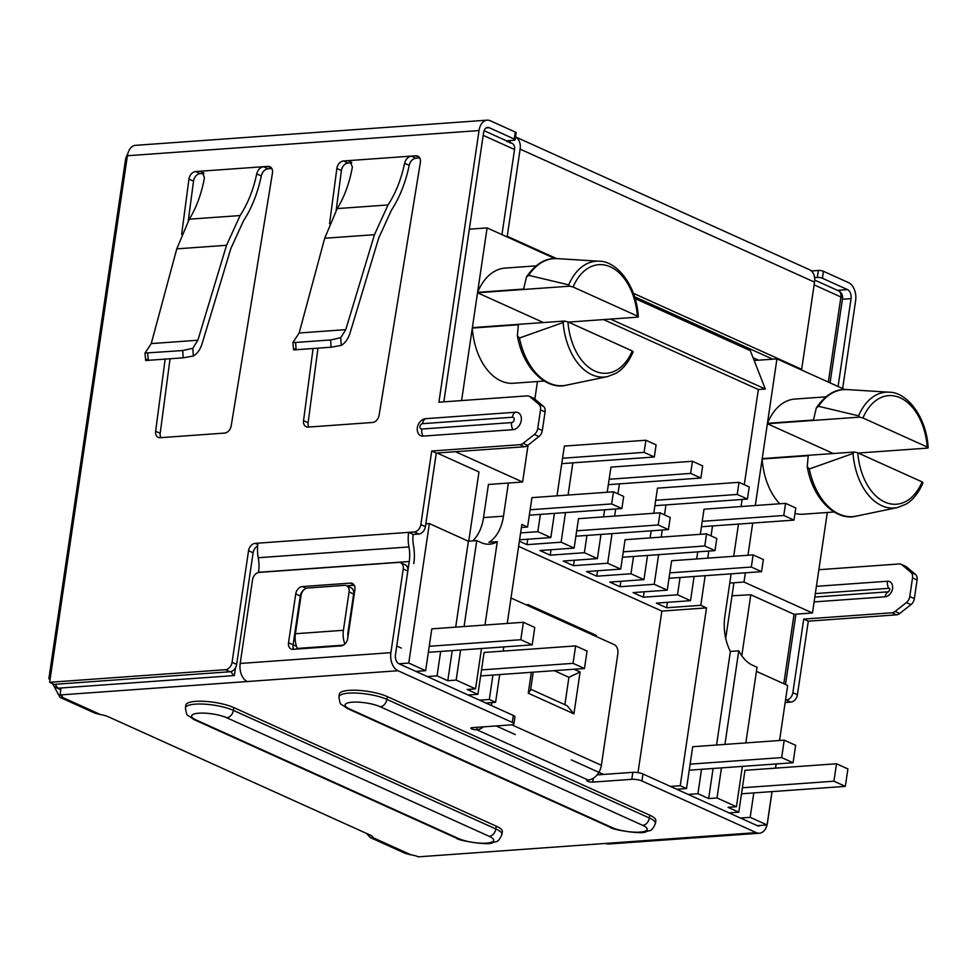 <?xml version="1.0" encoding="UTF-8"?>
<svg xmlns="http://www.w3.org/2000/svg" width="977" height="977" viewBox="0 0 977 977"><rect width="100%" height="100%" fill="white"/><g stroke="black" fill="none" stroke-linecap="round" stroke-linejoin="round"><path stroke-width="1.47" d="M271.789 168.496L268.016 168.765C264.657 169.412 262.41 171.805 261.299 175.945L256.719 173.869C253.312 189.88 247.779 203.766 240.11 215.551L226.542 245.288L197.867 340.252L151.252 343.586L144.999 353.051L182.736 350.548L192.835 348.288L193.312 356.007L183.175 357.826L148.284 360.318C145.207 360.757 144.852 360.428 147.222 359.304M261.299 175.945C257.672 193.19 251.736 208.162 243.481 220.839L230.828 248.598L202.141 343.562C200.273 349.522 197.33 353.662 193.312 356.007M256.719 173.869C257.843 169.742 260.09 167.36 263.46 166.701L267.918 166.383L271.447 167.971M347.934 636.87A10.93 6.998 -94.1 0 1 347.971 632.363L353.637 594.004L349.07 591.94A7.279 5.288 -65.7 0 0 346.493 585.699A7.279 5.288 -65.7 0 0 344.527 585.37L307.682 588.007A7.279 5.288 -65.7 0 0 301.075 595.384L295.408 633.743A18.209 11.651 -94.1 0 0 297.289 648.447A3.639 2.333 -94.1 0 1 297.496 649.009M353.637 594.004A7.279 5.288 -65.7 0 0 351.061 587.763L346.493 585.699M818.86 569.713L899.145 563.961A7.279 5.288 114.3 0 1 901.112 564.303A7.279 5.288 114.3 0 1 902.027 564.865L910.845 572.29A7.279 5.288 114.3 0 1 912.518 577.957L909.782 596.544A7.279 5.288 114.3 0 1 906.375 602.577L895.152 611.431A7.279 5.288 114.3 0 1 891.94 612.774L803.729 619.1L792.872 692.669A7.279 5.288 114.3 0 1 786.253 700.045L785.52 700.106M901.112 564.303L905.679 566.355A7.279 5.288 114.3 0 1 906.583 566.929L915.412 574.354A7.279 5.288 114.3 0 1 917.085 580.02L914.35 598.608A7.279 5.288 114.3 0 1 910.943 604.629L899.707 613.495A7.279 5.288 114.3 0 1 896.507 614.838L808.297 621.164L797.427 694.732A7.279 5.288 114.3 0 1 790.82 702.109L786.253 700.045M425.41 526.652L420.843 524.588A7.279 5.288 -65.7 0 1 414.236 531.964L418.803 534.028A7.279 5.288 -65.7 0 0 425.41 526.652L436.279 453.072L524.478 446.758A7.279 5.288 -65.7 0 0 527.69 445.414L538.925 436.548A7.279 5.288 -65.7 0 0 542.32 430.527L545.068 411.94A7.279 5.288 -65.7 0 0 543.395 406.273L534.566 398.848A7.279 5.288 -65.7 0 0 533.662 398.274L529.094 396.21A7.279 5.288 -65.7 0 0 527.128 395.88L438.917 402.194L479.035 130.564L127.401 155.746L49.644 682.288L54.211 684.352L230.022 671.761A7.279 5.288 -65.7 0 0 236.642 664.384L232.074 662.321L248.549 550.735A7.279 5.288 -65.7 0 1 255.156 543.359L257.952 543.163A29.139 18.648 -94.1 0 0 258.246 557.733A29.139 18.648 85.9 0 1 258.539 572.302L258.514 572.498M436.279 453.072L431.712 451.02L519.923 444.694A7.279 5.288 -65.7 0 0 523.122 443.35L534.358 434.484A7.279 5.288 -65.7 0 0 537.765 428.463L540.501 409.876A7.279 5.288 -65.7 0 0 538.828 404.209L529.998 396.784A7.279 5.288 -65.7 0 0 529.094 396.21M425.716 418.669A9.111 6.607 -65.7 0 0 423.737 419.145C421.111 419.744 415.457 425.496 417.79 432.298A9.111 6.607 -65.7 0 0 423.139 436.108L513.01 429.66A9.111 6.607 -65.7 0 0 521.266 420.452A9.111 6.607 -65.7 0 0 515.575 412.233L425.716 418.669A7.279 4.665 -94.1 0 0 422.54 423.676L512.412 417.24A7.279 4.665 -94.1 0 1 515.575 412.233M814.818 597.069L888.337 591.806A1.82 1.319 -65.7 0 0 888.716 591.72L889.913 589.046A1.82 1.319 -65.7 0 0 888.85 588.313L815.331 593.589M531.366 672.298L528.276 693.218L573.926 713.833L580.106 671.993L568.919 677.305L554.228 670.662M528.276 693.218L530.584 690.067L533.222 672.164M573.926 713.833L567.087 705.675L530.706 689.237M564.877 704.686L568.919 677.305M760.362 825.443A7.279 4.665 -94.1 0 1 758.86 825.956A7.279 4.665 -94.1 0 1 757.309 825.663L642.964 774.004A7.279 1.832 -171.6 0 0 632.827 772.331L631.789 779.316A7.279 1.832 -171.6 0 1 641.938 780.977L756.283 832.636A14.57 9.33 85.9 0 0 759.385 833.222A14.57 9.33 85.9 0 0 767.03 824.967M477.142 727.315L476.776 729.721A3.639 0.916 -171.6 0 1 472.892 729.306A3.639 0.916 -171.6 0 1 470.89 728.158A3.639 0.916 -171.6 0 1 472.221 727.657L511.289 724.861A7.279 1.832 -171.6 0 0 513.926 723.859L514.952 716.886A7.279 1.832 -171.6 0 0 513.328 715.433L398.982 663.762A7.279 4.665 85.9 0 1 395.453 654.724L407.812 571.044A7.279 5.288 -65.7 0 0 405.223 564.804L400.668 562.74A7.279 5.288 -65.7 0 0 398.689 562.398L259.161 572.4A7.279 5.288 -65.7 0 0 252.542 579.776L240.183 663.468L390.885 652.66L403.245 568.98A7.279 5.288 -65.7 0 0 400.668 562.74M513.926 723.859A7.279 1.832 -171.6 0 0 512.302 722.406L397.957 670.735L60.024 694.952L61.05 687.979L234.333 675.559A7.279 4.665 -94.1 0 1 231.207 671.517M593.295 778.266L592.721 782.113A3.639 0.916 -171.6 0 1 588.838 781.685A3.639 0.916 -171.6 0 1 586.835 780.55A3.639 0.916 -171.6 0 1 588.154 780.049A14.57 10.576 -65.7 0 0 601.38 765.296L617.855 653.711A7.279 4.665 85.9 0 0 614.325 644.673L512.07 598.486A7.279 4.665 85.9 0 0 510.971 598.193M592.721 782.113L631.789 779.316M62.455 696.931L62.394 697.358A10.93 2.748 -171.6 0 0 62.467 697.151A10.93 2.748 -171.6 0 0 60.024 694.952M372.86 837.167L372.799 837.594A10.93 2.748 -171.6 0 0 372.86 837.387A10.93 2.748 -171.6 0 0 370.43 835.188L107.959 716.605A10.93 2.748 -171.6 0 0 100.497 714.566L95.099 713.234L59.927 697.334L62.394 697.358L100.497 714.566M759.385 833.222L608.683 844.018A14.57 9.33 -94.1 0 1 605.581 843.432L418.351 856.841A10.93 2.748 -171.6 0 0 410.902 854.814L405.492 853.471L370.32 837.582L372.799 837.594L410.902 854.814M233.784 707.592L233.381 710.377L495.84 828.96A27.319 6.863 8.4 0 1 501.934 834.456L502.349 831.671A27.319 6.863 -171.6 0 0 496.255 826.176L233.784 707.592A27.319 6.863 -171.6 0 0 204.242 701.327A27.319 6.863 -171.6 0 0 185.838 705.101L185.422 707.885A27.319 6.863 8.4 0 1 203.827 704.112A27.319 6.863 8.4 0 1 233.381 710.377A7.279 5.288 114.3 0 1 226.762 717.753L489.233 836.336A20.028 5.032 8.4 0 1 486.436 843.114A20.028 5.032 8.4 0 1 458.531 838.535A7.279 5.288 114.3 0 1 456.564 838.205L194.093 719.622A7.279 5.288 114.3 0 0 196.072 719.951A20.028 5.032 8.4 0 1 198.868 713.186A20.028 5.032 8.4 0 1 226.762 717.753M347.592 708.618L610.063 827.201C610.637 829.485 641.926 834.724 646.017 831.781C649.681 829.852 651.366 832.746 655.433 823.464L655.836 820.668A27.319 6.863 -171.6 0 0 649.754 815.184L387.283 696.589A27.319 6.863 -171.6 0 0 357.741 690.324A27.319 6.863 -171.6 0 0 339.324 694.097L338.921 696.894C339.642 702.084 340.423 704.551 341.278 704.319L347.592 708.618A7.279 5.288 -65.7 0 0 349.558 708.96L612.029 827.543A20.028 5.032 -171.6 0 0 639.935 832.111A20.028 5.032 -171.6 0 0 642.732 825.345A7.279 5.288 -65.7 0 0 649.339 817.969L386.868 699.385A27.319 6.863 -171.6 0 0 357.326 693.12A27.319 6.863 -171.6 0 0 338.921 696.894M597.081 774.895L632.827 772.331M767.153 824.503A14.57 9.33 85.9 0 0 767.47 822.817L772.086 791.614M779.927 737.989A7.279 5.288 114.3 0 1 779.829 739.125L779.634 740.493M776.165 763.965L775.543 768.142M53.552 685.329L59.927 697.334M366.534 833.43L370.32 837.582M784.812 704.906A29.139 18.648 -94.1 0 0 785.239 702.512L790.82 702.109M814.598 277.627L817.334 277.431A3.639 0.916 -171.6 0 1 822.414 278.262L823.44 271.288L848.549 282.634A14.57 9.33 85.9 0 1 855.62 300.708L842.638 388.553M842.406 299.267L851.052 298.644L838.083 386.489M851.052 298.644A7.279 4.665 85.9 0 0 847.511 289.607L837.411 290.328M127.401 155.746A14.57 9.33 -94.1 0 1 135.485 145.341L487.12 120.159A14.57 9.33 85.9 0 0 479.035 130.564M49.644 682.288L225.455 669.697A7.279 5.288 -65.7 0 0 232.074 662.321M506.965 141.03A3.639 0.916 -171.6 0 1 508.211 140.688L513.792 140.285A3.639 0.916 -171.6 0 0 515.111 139.784L516.137 132.811A3.639 0.916 -171.6 0 0 515.331 132.078L490.222 120.733A14.57 9.33 85.9 0 0 487.12 120.159M443.839 401.84L483.591 132.616A7.279 4.665 -94.1 0 1 487.645 127.413A7.279 4.665 -94.1 0 1 489.196 127.706L514.293 139.052L515.331 132.078M257.623 546.045A7.279 5.288 -65.7 0 0 253.116 552.799L236.642 664.384M247.254 681.531A14.57 9.33 -94.1 0 1 240.183 663.468M293.088 649.326L341.083 645.882A7.279 5.288 -65.7 0 0 347.69 638.506L354.907 589.693A7.279 5.288 -65.7 0 0 352.318 583.452A7.279 5.288 -65.7 0 0 350.352 583.122L302.345 586.554A7.279 5.288 -65.7 0 0 295.738 593.931L288.533 642.744A7.279 5.288 -65.7 0 0 291.109 648.984A7.279 5.288 -65.7 0 0 293.088 649.326M354.224 585.235L346.64 585.773L354.224 585.247M304.067 589.693A7.279 5.288 -65.7 0 0 300.305 595.994L293.1 644.808A7.279 5.288 -65.7 0 0 293.784 649.278A7.279 5.288 -65.7 0 1 293.112 644.82L296.483 646.347M390.885 652.66A14.57 9.33 85.9 0 0 397.957 670.735M396.638 646.676A7.279 5.288 -65.7 0 0 396.76 646.017L409.241 561.506A29.139 18.648 85.9 0 0 408.948 546.937A29.139 18.648 -94.1 0 1 408.655 532.367L413.222 534.431A21.848 13.983 -94.1 0 0 413.442 545.361A36.418 23.314 -94.1 0 1 413.808 563.57M303.945 589.815A7.279 5.288 -65.7 0 0 300.33 596.007L293.112 644.82L288.533 642.744M267.918 166.383A7.279 5.288 -65.7 0 1 269.884 166.725A7.279 5.288 -65.7 0 1 272.449 173.1L231.207 425.838A7.279 5.288 -65.7 0 1 224.612 433.08L160.204 437.696A7.279 5.288 -65.7 0 1 158.237 437.354A7.279 5.288 -65.7 0 1 155.636 431.248L165.162 359.109M203.558 172.831L200.041 171.244L195.583 171.561L200.151 173.625L203.9 173.356M155.636 431.248L160.204 433.312L170.047 358.767M188.268 220.9L193.519 181.136A7.279 5.288 -65.7 0 1 200.151 173.625M181.649 234.333L188.952 179.072L193.519 181.136M419.695 157.895L415.933 158.164C412.563 158.811 410.328 161.205 409.204 165.345C405.577 182.601 399.642 197.562 391.398 210.238L378.734 238.009L350.059 332.962C348.178 338.921 345.235 343.074 341.217 345.406L331.081 347.226L330.641 339.959L340.753 337.688L345.773 329.652L374.46 234.7L388.028 204.95C395.685 193.177 401.217 179.28 404.625 163.281C405.748 159.153 407.995 156.76 411.366 156.112L415.836 155.783A7.279 5.288 -65.7 0 1 417.802 156.125A7.279 5.288 -65.7 0 1 420.354 162.5L379.113 415.237A7.279 5.288 -65.7 0 1 372.518 422.479L308.121 427.096A7.279 5.288 -65.7 0 1 306.155 426.754A7.279 5.288 -65.7 0 1 303.542 420.66L313.08 348.52M351.464 162.231L347.959 160.655L343.489 160.973L348.056 163.037L351.805 162.768M303.542 420.66L308.109 422.723L317.965 348.166M336.173 210.299L341.425 170.548A7.279 5.288 -65.7 0 1 348.056 163.037M329.567 223.733L336.857 168.484L341.425 170.548M343.489 160.973A7.279 5.288 -65.7 0 0 336.857 168.484M195.583 171.561A7.279 5.288 -65.7 0 0 188.952 179.072M308.109 422.723A7.279 5.288 -65.7 0 0 308.817 427.047M160.204 433.312A7.279 5.288 -65.7 0 0 160.9 437.635M803.729 619.1L808.297 621.164M506.88 141.176A3.639 0.916 -171.6 0 0 507.698 141.909M515.111 139.784A3.639 0.916 -171.6 0 0 514.293 139.052M811.203 270.824A3.639 0.916 -171.6 0 0 812.791 270.861L818.372 270.458L817.334 277.431M823.44 271.288A3.639 0.916 -171.6 0 0 818.372 270.458M197.867 340.252L192.835 348.288M151.252 343.586L176.776 248.854L189.294 219.19C196.511 207.442 201.567 193.58 204.474 177.619L202.007 171.586L200.041 171.244L263.46 166.701L268.016 168.765M415.933 158.164L411.366 156.112L347.959 160.655L349.925 160.985L352.379 167.018C349.485 182.992 344.429 196.841 337.212 208.59L324.694 238.254L299.17 332.998L292.905 342.451L295.542 342.463L296.19 349.729C293.112 350.169 292.758 349.827 295.127 348.704M349.07 591.94L343.403 630.299L295.408 633.743M344.881 644.026A18.209 11.651 -94.1 0 1 343.403 630.299M588.154 780.049L476.776 729.721A14.57 10.576 -65.7 0 0 483.42 726.864M491.394 705.516L491.834 702.573M509.982 142.947A7.279 5.288 114.3 0 1 511.948 143.277A7.279 5.288 114.3 0 1 514.537 149.518L501.958 234.627M556.572 258.587L507.246 236.3L520.118 149.115A14.57 10.576 -65.7 0 0 515.526 136.939M515.538 136.914L809.371 269.664A14.57 10.576 114.3 0 1 814.537 282.145L801.665 369.318L633.365 293.283M822.414 278.262L847.511 289.607M418.803 534.028L413.222 534.431M414.236 531.964L257.952 543.163M420.843 524.588L431.712 451.02M50.047 679.528A10.93 6.998 85.9 0 0 48.85 678.807L125.361 160.68A14.57 10.576 114.3 0 1 127.792 153.755M331.081 347.226L296.19 349.729M330.641 339.959L295.542 342.463M510.055 142.422L510.336 140.529M507.246 236.3L505.866 236.397M772.746 359.17L634.549 296.739M801.665 369.318L800.285 369.416M48.85 678.807L50.169 678.71M794.008 520.106L795.791 507.967L785.569 503.35L783.774 515.49L794.008 520.106L701.437 526.737M783.774 515.49L702.243 521.327M785.569 503.35L704.026 509.2L700.326 534.309M747.442 499.076L749.237 486.937L739.015 482.32L737.22 494.447L747.442 499.076L654.883 505.707M737.22 494.447L655.677 500.297M739.015 482.32L657.472 488.158L653.76 513.279M700.888 478.034L702.671 465.895L692.449 461.278L690.666 473.418L700.888 478.034L608.317 484.665M690.666 473.418L609.123 479.255M692.449 461.278L610.918 467.116M654.321 457.004L656.117 444.865L645.895 440.248L644.099 452.375L654.321 457.004L561.763 463.635M644.099 452.375L562.557 458.225M645.895 440.248L564.352 446.086L557 495.84M638.299 316.817C636.748 285.87 617.012 261.079 599.206 261.225A58.058 37.163 85.9 0 0 568.712 284.857L569.628 286.176L477.521 292.77L472.367 327.637L564.474 321.042L567.942 321.885A54.431 34.842 85.9 0 0 594.969 371.101A54.431 34.842 85.9 0 0 632.241 350.938L567.942 321.885M632.241 350.938L633.133 351.793C628.785 361.991 623.07 369.159 615.986 373.299L607.474 376.621L566.318 385.194C547.132 390.421 523.135 369.489 517.383 335.758L519.434 338.03L563.143 322.52L564.474 321.042M437.085 453.023L478.974 471.94L468.74 541.197M455.514 451.704L522.61 482.015L488.427 484.47L483.53 517.59A40.057 25.646 -94.1 0 1 472.709 540.904M833.283 453.511L767.372 423.737L859.479 417.13L858.563 415.823L818.555 406.31L816.32 407.897L813.487 420.012L767.433 423.31L776.947 358.877L758.531 360.195L753.072 357.729M776.947 358.877L844.8 389.53M927.955 448.064L927.246 447.026L862.947 417.973A54.431 34.842 -94.1 0 1 900.22 397.81A54.431 34.842 -94.1 0 1 927.246 447.026L927.955 448.064L858.27 453.059M827.311 512.485L812.473 612.982L794.045 614.301L750.8 594.761L741.787 655.787M834.138 511.985L803.155 514.207A57.716 36.943 -94.1 0 1 794.997 513.389M779.731 503.766A57.716 36.943 -94.1 0 1 762.158 459.019L755.294 505.524M812.473 612.982L743.998 582.048L745.353 572.815M747.955 555.278L752.705 523.061M568.419 322.105L638.091 317.11L637.395 316.072L638.091 317.11M522.61 482.015L528.056 445.121M534.859 399.092L537.448 381.518M554.948 258.575L487.096 227.91L469.339 229.18M568.712 284.857L528.691 275.343L526.469 276.943L523.623 289.045L477.582 292.355L487.096 227.91M517.383 335.758L518.36 324.767L472.306 328.064L461.596 400.57M536.031 265.878L505.048 268.101A57.716 36.943 85.9 0 0 477.582 292.355M472.306 328.064A57.716 36.943 85.9 0 0 513.304 383.253L544.274 381.03M573.096 287.018L637.395 316.072A54.431 34.842 85.9 0 0 610.369 266.855A54.431 34.842 85.9 0 0 573.096 287.018L569.628 286.176M767.433 423.31A57.716 36.943 -94.1 0 1 794.912 399.056L825.883 396.845M762.158 459.019L808.211 455.722L807.234 466.725L809.298 468.984L853.006 453.475L854.338 452.009L762.231 458.604L767.372 423.737M732.005 595.762L750.8 594.761M754.159 360.501L758.531 360.195M235.494 667.718L234.333 675.559L58.51 688.162A7.279 4.665 -94.1 0 1 55.445 684.266M857.806 452.852L922.105 481.893A54.431 34.842 -94.1 0 1 884.832 502.056A54.431 34.842 -94.1 0 1 857.806 452.852L854.338 452.009M922.105 481.893L922.984 482.748C918.649 492.958 912.933 500.114 905.838 504.254L897.338 507.588A58.058 37.163 -94.1 0 1 853.006 453.475M543.432 322.544L477.521 292.77M859.479 417.13L862.947 417.973M743.998 582.048L729.77 583.061M534.773 627.454L523.367 622.288L520.79 639.727L532.196 644.881L534.773 627.454M415.872 671.394L425.642 670.698L431.822 628.846L523.367 622.288M429.245 646.286L520.79 639.727M428.353 652.318L532.196 644.881M480.623 675.937L584.466 668.5L573.047 663.346L575.624 645.907L587.043 651.061L584.466 668.5M481.514 669.904L573.047 663.346M468.142 695.013L477.912 694.305L484.091 652.465L575.624 645.907M740.419 818.03L750.189 817.334L767.079 824.967L772.001 791.614M775.469 768.142L776.092 763.965M779.561 740.493L787.682 685.475L756.418 671.358M767.079 824.967L757.309 825.663M745.854 742.911L757.028 667.242L752.681 665.288A40.057 25.646 -94.1 0 1 738.759 650.816L730.381 651.415A40.057 25.646 -94.1 0 1 724.873 616.194L731.126 573.841M508.382 483.041L503.485 516.161A40.057 25.646 -94.1 0 1 488.915 542.308L497.281 541.71L484.983 625.048M464.063 626.538L476.752 540.623L481.087 542.577A40.057 25.646 85.9 0 0 489.611 544.177A40.057 25.646 85.9 0 0 497.281 541.71M476.752 540.623L468.386 541.221L429.355 523.587L425.825 523.843M697.737 551.858L696.686 558.942M694.097 576.491L690.519 600.672L677.513 594.785L680.065 577.492M667.413 602.32L666.607 607.755L656.336 603.114L690.519 600.672M666.607 607.755L700.79 605.313L705.162 575.697M707.763 558.148L708.801 551.065M711.048 535.885L712.514 525.944M531.952 497.635L527.568 527.043L521.865 524.466L507.246 623.448M521.413 527.482L527.568 527.043M520.607 532.917L537.838 531.683L540.391 514.39M554.411 513.377L550.845 537.558L537.838 531.683M519.593 539.805L550.845 537.558M519.385 541.246L526.933 544.653L527.727 539.219M526.933 544.653L561.116 542.198L565.488 512.583M568.077 495.046L572.84 462.842M578.518 518.665L574.122 548.073L561.116 542.198M551.016 549.733L550.21 555.168L539.939 550.527L574.122 548.073M550.21 555.168L584.393 552.713L586.945 535.42M610.967 467.116L607.205 492.237M604.616 509.786L603.566 516.87M600.977 534.419L597.399 558.6L584.393 552.713M574.293 560.248L573.487 565.683L563.216 561.042L597.399 558.6M573.487 565.683L607.67 563.24L612.042 533.625M614.643 516.076L615.681 508.993M617.928 493.812L619.394 483.871M625.072 539.707L620.688 569.115L607.67 563.24M597.57 570.776L596.764 576.21L586.493 571.569L620.688 569.115M596.764 576.21L630.959 573.755L633.511 556.463M651.171 530.816L650.12 537.912M647.531 555.449L643.965 579.63L630.959 573.755M620.847 581.291L620.053 586.725L609.782 582.084L643.965 579.63M620.053 586.725L654.236 584.27L658.608 554.667M661.197 537.118L662.247 530.035M664.482 514.855L665.96 504.914M671.639 560.737L667.242 590.157L654.236 584.27M644.124 591.806L643.33 597.24L633.059 592.599L667.242 590.157M643.33 597.24L677.513 594.785M518.628 546.375L661.844 611.089L706.505 607.889L700.79 605.313M670.466 786.424L680.236 785.728L686.513 788.561L692.693 746.721L784.226 740.163L781.661 757.59L793.068 762.744L795.644 745.317L784.226 740.163M706.505 607.889L680.236 785.728M661.844 611.089L637.993 772.636M596.141 636.467L596.3 635.404L527.824 604.47L527.665 605.532M571.227 759.85L603.517 774.431M496.194 725.948L515.306 734.582M499.699 674.57L495.595 702.304L485.825 703M503.778 646.921L503.155 651.097M610.503 319.088L765.321 389.029L750.299 350.633L635.111 298.583M765.321 389.029L758.347 389.53L603.53 319.589M738.759 650.816L724.934 744.401M721.466 767.873L717.02 797.965L736.426 806.733L742.386 766.383M736.426 806.733L728.048 807.332L738.783 812.18L744.962 770.328L836.495 763.77L847.914 768.923L845.337 786.363L833.918 781.209L836.495 763.77M730.381 651.415L716.568 745.011M713.1 768.484L708.655 798.563L717.02 797.965M481.514 648.52L475.555 688.858L456.161 680.102L460.594 650.01M456.161 680.102L447.784 680.7L452.229 650.609M455.697 627.136L468.386 541.221M475.555 688.858L467.189 689.469L477.912 694.305M750.189 817.334L753.792 792.921M729.013 812.876L738.783 812.18M479.548 700.167L489.318 699.471L495.595 702.304M492.921 675.058L489.318 699.471M427.291 676.548L437.061 675.852L447.784 680.7M440.664 651.439L437.061 675.852M688.162 794.411L697.932 793.715L701.535 769.302M676.743 789.257L686.513 788.561M429.355 523.587L408.752 663.065L425.642 670.698M408.752 663.065L398.982 663.762M594.138 635.563L596.3 635.404M725.716 638.36L733.922 582.768M697.932 793.715L708.655 798.563M733.715 556.292L738.478 524.087M741.067 506.538L742.105 499.455M744.291 484.702L758.347 389.53M690.116 764.148L781.661 757.59M689.225 770.194L793.068 762.744M741.494 793.8L845.337 786.363M742.386 787.767L833.918 781.209M761.559 571.655L763.355 559.528L753.12 554.899L751.337 567.039L761.559 571.655L669.001 578.286M751.337 567.039L669.795 572.876M753.12 554.899L671.59 560.749M714.993 550.625L716.788 538.486L706.566 533.869L704.771 545.996L714.993 550.625L622.434 557.256M704.771 545.996L623.241 551.846M706.566 533.869L625.024 539.707M668.439 529.583L670.234 517.456L660.012 512.827L658.217 524.967L668.439 529.583L575.88 536.214M658.217 524.967L576.674 530.804M660.012 512.827L578.469 518.677M621.885 508.553L623.668 496.414L613.446 491.797L611.651 503.924L621.885 508.553L529.314 515.184M611.651 503.924L530.12 509.774M613.446 491.797L531.903 497.635M182.736 350.548L183.175 357.826M610.063 827.201A7.279 5.288 -65.7 0 0 612.029 827.543M642.732 825.345L380.261 706.762A7.279 5.288 -65.7 0 0 386.868 699.385L387.283 696.589M458.531 838.535L196.072 719.951M496.255 826.176L495.84 828.96A7.279 5.288 114.3 0 1 489.233 836.336M891.94 612.774L896.507 614.838M895.152 611.431L899.707 613.495M906.375 602.577L910.943 604.629M909.782 596.544L914.35 598.608M912.518 577.957L917.085 580.02M910.845 572.29L915.412 574.354M902.027 564.865L906.583 566.929M527.69 445.414L523.122 443.35M524.478 446.758L519.923 444.694M542.32 430.527L537.765 428.463M538.925 436.548L534.358 434.484M543.395 406.273L538.828 404.209M545.068 411.94L540.501 409.876M534.566 398.848L529.998 396.784M423.139 436.108A7.279 4.665 -94.1 0 1 421.759 429.037A2.797 2.027 114.3 0 1 420 426.509A2.797 2.027 114.3 0 1 422.54 423.676M513.01 429.66A7.279 4.665 -94.1 0 1 511.618 422.589L421.759 429.037M512.412 417.24A2.797 2.027 114.3 0 1 514.158 419.768A2.797 2.027 114.3 0 1 511.618 422.589M888.85 588.313A7.279 4.665 -94.1 0 1 887.458 581.242A8.134 5.899 114.3 0 1 892.538 588.581A8.134 5.899 114.3 0 1 885.162 596.813L814.097 601.905M816.406 586.334L887.458 581.242M888.337 591.806A7.279 4.665 85.9 0 0 885.162 596.813M380.261 706.762A20.028 5.032 -171.6 0 0 352.355 702.182A20.028 5.032 -171.6 0 0 349.558 708.96M655.433 823.464A27.319 6.863 -171.6 0 0 649.339 817.969L649.754 815.184M580.106 671.993L574.024 669.245M642.964 774.004L641.938 780.977M513.328 715.433L512.302 722.406M605.581 843.432L756.283 832.636M230.022 671.761L225.455 669.697M489.196 127.706L486.143 127.926M253.116 552.799L248.549 550.735M257.769 544.543L255.156 543.359M403.245 568.98L407.812 571.044M792.872 692.669L797.427 694.732M401.327 648.081L396.76 646.017M409.241 561.506L258.539 572.302M408.948 546.937L258.246 557.733M295.738 593.931L300.305 595.994M350.352 583.122L353.869 584.71M302.345 586.554L306.265 588.325M300.33 596.007L300.94 596.275M415.836 155.783L419.353 157.382M507.771 141.396L507.869 140.712M812.571 272.302L812.791 270.861M148.284 360.318L147.637 353.063M226.542 245.288L176.776 248.854M240.11 215.551L189.294 219.19M409.204 165.345L404.625 163.281M341.217 345.406L340.753 337.688M343.391 645.15L297.289 648.447M601.38 765.296L511.777 724.812M814.537 282.145L520.118 149.115M388.028 204.95L337.212 208.59M345.773 329.652L299.17 332.998M374.46 234.7L324.694 238.254M838.327 290.743A7.279 5.288 114.3 0 1 840.904 296.984A7.279 1.832 8.4 0 1 842.528 298.449A7.279 7.279 0 0 0 838.327 290.743L814.72 280.081M483.188 135.363L514.537 149.518M814.134 284.881L840.904 296.984L828.337 382.092M794.045 614.301L783.798 683.729M52.697 683.668A7.279 7.279 0 0 0 56.544 687.82A7.279 5.288 -65.7 0 0 58.51 688.162L60.867 689.225M809.298 468.984A63.676 40.765 85.9 0 0 856.182 516.149L897.338 507.588M599.206 261.225L557.256 258.624A63.676 40.765 85.9 0 0 528.691 275.343M858.563 415.823A58.058 37.163 -94.1 0 1 889.07 392.192L847.108 389.579A63.676 40.765 85.9 0 0 818.555 406.31M519.434 338.03A63.676 40.765 85.9 0 0 566.318 385.194M563.143 322.52A58.058 37.163 85.9 0 0 607.474 376.621M503.485 516.161L483.53 517.59M456.564 838.205C457.138 840.476 488.439 845.728 492.53 842.785C496.194 840.843 497.879 843.737 501.934 834.456M185.422 707.885C186.155 713.076 186.937 715.555 187.779 715.311L194.093 719.622M145.658 360.354L144.999 353.051M293.564 349.766L292.905 342.451M484.091 130.698L511.948 143.277M785.52 684.511L795.913 614.167M830.059 382.874L842.528 298.449M557.256 258.624C545.85 257.647 535.591 263.753 526.469 276.943M807.234 466.725C812.998 500.456 836.996 521.388 856.182 516.149M816.32 407.897C825.467 394.696 835.726 388.59 847.108 389.579M56.544 687.82L60.794 689.738M928.15 447.771C926.599 416.825 906.876 392.033 889.07 392.192"/></g></svg>
